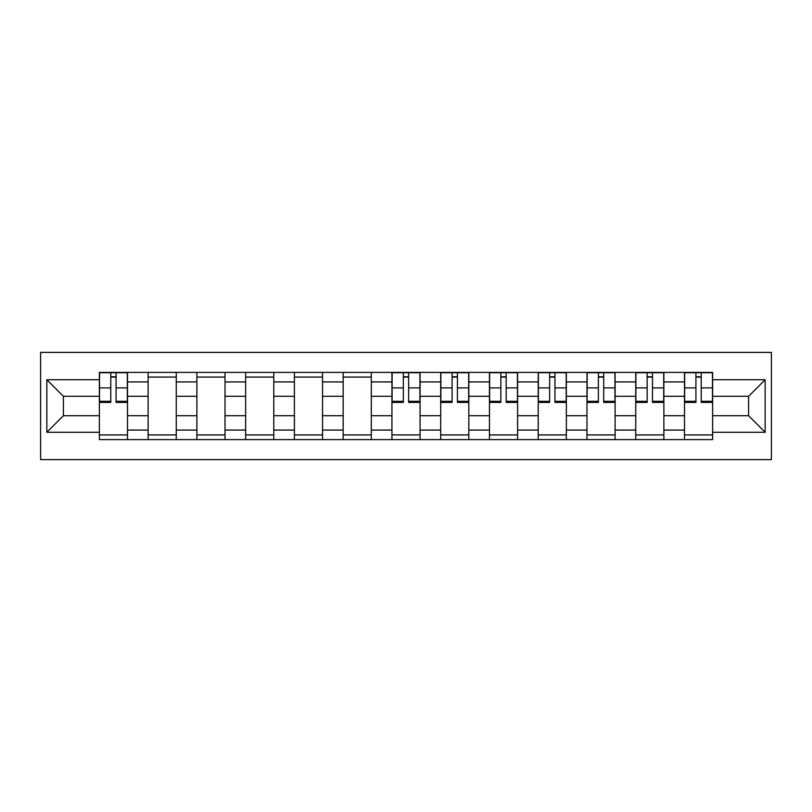 <?xml version="1.0" encoding="UTF-8"?>
<svg xmlns="http://www.w3.org/2000/svg" width="812" height="812" viewBox="0 0 812 812"><rect width="100%" height="100%" fill="white"/><g stroke="black" fill="none" stroke-linecap="round" stroke-linejoin="round"><path stroke-width="1.22" d="M40.6 459.602L771.4 459.602L771.4 352.398L40.6 352.398L40.6 459.602M148.129 439.607L148.129 381.934L127.494 381.934L127.494 439.607M127.494 381.934L127.494 372.393M148.129 381.934L148.129 372.393M176.255 372.393L176.255 439.607M196.89 439.607L196.89 372.393M225.015 372.393L225.015 439.607M245.65 439.607L245.65 372.393M273.776 372.393L273.776 439.607M294.411 439.607L294.411 372.393M322.547 372.393L322.547 439.607M343.171 439.607L343.171 372.393M371.307 372.393L371.307 439.607M391.932 439.607L391.932 372.393M420.068 372.393L420.068 439.607M440.693 439.607L440.693 372.393M468.828 372.393L468.828 439.607M489.453 439.607L489.453 372.393M517.589 372.393L517.589 439.607M538.224 439.607L538.224 372.393M566.35 372.393L566.35 439.607M586.985 439.607L586.985 372.393M615.11 372.393L615.11 439.607M635.745 439.607L635.745 372.393M663.871 372.393L663.871 439.607M684.506 439.607L684.506 372.393M684.506 415.693L663.871 415.693M635.745 415.693L615.11 415.693M586.985 415.693L566.35 415.693M538.224 415.693L517.589 415.693M489.453 415.693L468.828 415.693M440.693 415.693L420.068 415.693M391.932 415.693L371.307 415.693M343.171 415.693L322.547 415.693M294.411 415.693L273.776 415.693M245.65 415.693L225.015 415.693M196.89 415.693L176.255 415.693M148.129 415.693L127.494 415.693M684.506 396.307L663.871 396.307M635.745 396.307L615.11 396.307M586.985 396.307L566.35 396.307M538.224 396.307L517.589 396.307M489.453 396.307L468.828 396.307M440.693 396.307L420.068 396.307M391.932 396.307L371.307 396.307M343.171 396.307L322.547 396.307M294.411 396.307L273.776 396.307M245.65 396.307L225.015 396.307M196.89 396.307L176.255 396.307M148.129 396.307L127.494 396.307M63.417 415.693L99.368 415.693L99.368 396.307L63.417 396.307L63.417 415.693L46.852 432.258L46.852 379.742L99.368 379.742L99.368 396.307M712.631 396.307L712.631 415.693L748.583 415.693L748.583 396.307L712.631 396.307L712.631 372.393L99.368 372.393L99.368 379.742M712.631 379.742L765.148 379.742L765.148 432.258L712.631 432.258L712.631 415.693M99.368 415.693L99.368 439.607L712.631 439.607L712.631 432.258M99.368 432.258L46.852 432.258M127.494 434.917L99.368 434.917M110.777 377.083L116.086 377.083M176.255 434.917L148.129 434.917M148.129 377.083L176.255 377.083M225.015 434.917L196.89 434.917M196.89 377.083L225.015 377.083M273.776 434.917L245.65 434.917M245.65 377.083L273.776 377.083M322.547 434.917L294.411 434.917M294.411 377.083L322.547 377.083M371.307 434.917L343.171 434.917M343.171 377.083L371.307 377.083M420.068 434.917L391.932 434.917M403.341 377.083L408.659 377.083M468.828 434.917L440.693 434.917M452.101 377.083L457.42 377.083M517.589 434.917L489.453 434.917M500.862 377.083L506.18 377.083M566.35 434.917L538.224 434.917M549.633 377.083L554.941 377.083M615.11 434.917L586.985 434.917M598.393 377.083L603.702 377.083M663.871 434.917L635.745 434.917M647.154 377.083L652.462 377.083M712.631 434.917L684.506 434.917M695.914 377.083L701.223 377.083M46.852 379.742L63.417 396.307M748.583 415.693L765.148 432.258M748.583 396.307L765.148 379.742M116.086 402.407L116.086 372.708L127.342 372.708L127.342 402.407L116.086 402.407M110.777 376.778L116.086 376.778M110.777 372.708L99.521 372.708L99.521 402.407L110.777 402.407L110.777 372.708L116.086 372.708M408.659 402.407L408.659 372.708L419.905 372.708L419.905 402.407L408.659 402.407M403.341 376.778L408.659 376.778M403.341 372.708L392.094 372.708L392.094 402.407L403.341 402.407L403.341 372.708L408.659 372.708M457.42 402.407L457.42 372.708L468.676 372.708L468.676 402.407L457.42 402.407M452.101 376.778L457.42 376.778M452.101 372.708L440.855 372.708L440.855 402.407L452.101 402.407L452.101 372.708L457.42 372.708M506.18 402.407L506.18 372.708L517.437 372.708L517.437 402.407L506.18 402.407M500.862 376.778L506.18 376.778M500.862 372.708L489.616 372.708L489.616 402.407L500.862 402.407L500.862 372.708L506.18 372.708M554.941 402.407L554.941 372.708L566.197 372.708L566.197 402.407L554.941 402.407M549.633 376.778L554.941 376.778M549.633 372.708L538.376 372.708L538.376 402.407L549.633 402.407L549.633 372.708L554.941 372.708M603.702 402.407L603.702 372.708L614.958 372.708L614.958 402.407L603.702 402.407M598.393 376.778L603.702 376.778M598.393 372.708L587.137 372.708L587.137 402.407L598.393 402.407L598.393 372.708L603.702 372.708M652.462 402.407L652.462 372.708L663.719 372.708L663.719 402.407L652.462 402.407M647.154 376.778L652.462 376.778M647.154 372.708L635.897 372.708L635.897 402.407L647.154 402.407L647.154 372.708L652.462 372.708M701.223 402.407L701.223 372.708L712.479 372.708L712.479 402.407L701.223 402.407M695.914 376.778L701.223 376.778M695.914 372.708L684.658 372.708L684.658 402.407L695.914 402.407L695.914 372.708L701.223 372.708M635.745 381.934L615.11 381.934M586.985 381.934L566.35 381.934M538.224 381.934L517.589 381.934M489.453 381.934L468.828 381.934M440.693 381.934L420.068 381.934M391.932 381.934L371.307 381.934M343.171 381.934L322.547 381.934M294.411 381.934L273.776 381.934M245.65 381.934L225.015 381.934M196.89 381.934L176.255 381.934M684.506 381.934L663.871 381.934M635.745 430.066L615.11 430.066M586.985 430.066L566.35 430.066M538.224 430.066L517.589 430.066M489.453 430.066L468.828 430.066M440.693 430.066L420.068 430.066M391.932 430.066L371.307 430.066M343.171 430.066L322.547 430.066M294.411 430.066L273.776 430.066M245.65 430.066L225.015 430.066M196.89 430.066L176.255 430.066M148.129 430.066L127.494 430.066M684.506 430.066L663.871 430.066M116.086 401.331L127.342 401.331M116.086 387.892L127.342 387.892M99.521 401.331L110.777 401.331M99.521 387.892L110.777 387.892M408.659 401.331L419.905 401.331M408.659 387.892L419.905 387.892M392.094 401.331L403.341 401.331M392.094 387.892L403.341 387.892M457.42 401.331L468.676 401.331M457.42 387.892L468.676 387.892M440.855 401.331L452.101 401.331M440.855 387.892L452.101 387.892M506.18 401.331L517.437 401.331M506.18 387.892L517.437 387.892M489.616 401.331L500.862 401.331M489.616 387.892L500.862 387.892M554.941 401.331L566.197 401.331M554.941 387.892L566.197 387.892M538.376 401.331L549.633 401.331M538.376 387.892L549.633 387.892M603.702 401.331L614.958 401.331M603.702 387.892L614.958 387.892M587.137 401.331L598.393 401.331M587.137 387.892L598.393 387.892M652.462 401.331L663.719 401.331M652.462 387.892L663.719 387.892M635.897 401.331L647.154 401.331M635.897 387.892L647.154 387.892M701.223 401.331L712.479 401.331M701.223 387.892L712.479 387.892M684.658 401.331L695.914 401.331M684.658 387.892L695.914 387.892"/></g></svg>
